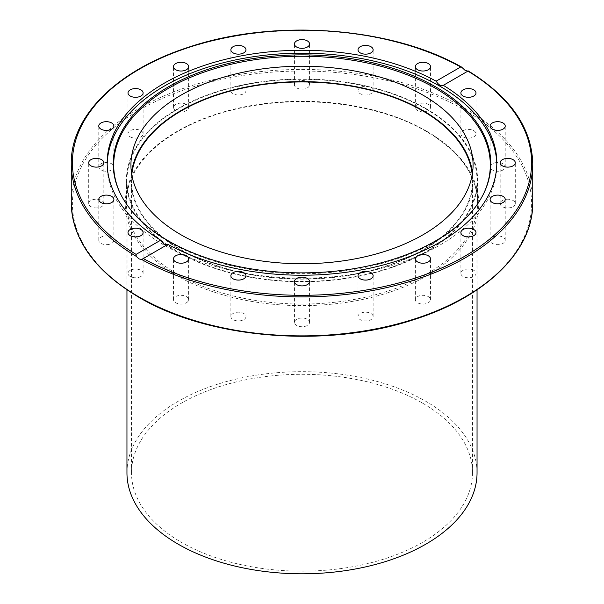 <?xml version="1.0" encoding="UTF-8"?>
<svg xmlns="http://www.w3.org/2000/svg" width="604" height="604" viewBox="0 0 604 604"><rect width="100%" height="100%" fill="white"/><g stroke="black" fill="none" stroke-linecap="round" stroke-linejoin="round"><path stroke-width="0.45" stroke-dasharray="3.02 2.27" d="M426.182 108.697A175.613 101.389 180 0 1 477.613 180.385A175.613 101.389 180 0 1 302 281.781A175.613 101.389 180 0 1 126.387 180.385A175.613 101.389 180 0 1 234.797 86.712A175.613 101.389 180 0 1 426.182 108.697M473.785 270.328A7.558 4.364 0 0 0 465.556 269.376A7.558 4.364 0 0 0 460.89 273.408A7.558 4.364 0 0 0 468.447 277.772A7.558 4.364 0 0 0 475.997 273.408A7.558 4.364 0 0 0 473.785 270.328M501.101 236.413A7.558 4.364 0 0 0 490.116 240.294A7.558 4.364 0 0 0 497.666 244.658A7.558 4.364 0 0 0 505.223 240.294A7.558 4.364 0 0 0 501.101 236.413M508.923 199.282A7.558 4.364 0 0 0 500.18 203.593A7.558 4.364 0 0 0 507.738 207.95A7.558 4.364 0 0 0 515.295 203.593A7.558 4.364 0 0 0 508.923 199.282M496.488 162.574A7.558 4.364 0 0 0 490.116 166.885A7.558 4.364 0 0 0 497.666 171.249A7.558 4.364 0 0 0 505.223 166.885A7.558 4.364 0 0 0 496.488 162.574M465.012 129.883A7.558 4.364 0 0 0 460.89 133.771A7.558 4.364 0 0 0 468.447 138.135A7.558 4.364 0 0 0 475.997 133.771A7.558 4.364 0 0 0 465.012 129.883M417.591 104.409A7.558 4.364 0 0 0 415.371 107.497A7.558 4.364 0 0 0 422.928 111.853A7.558 4.364 0 0 0 430.486 107.497A7.558 4.364 0 0 0 425.82 103.465A7.558 4.364 0 0 0 417.591 104.409M358.844 88.645A7.558 4.364 0 0 0 358.021 90.623A7.558 4.364 0 0 0 365.579 94.987A7.558 4.364 0 0 0 373.129 90.623A7.558 4.364 0 0 0 367.345 86.38A7.558 4.364 0 0 0 358.844 88.645M294.541 84.13A7.558 4.364 0 0 0 294.442 84.809A7.558 4.364 0 0 0 302.008 89.173A7.558 4.364 0 0 0 309.558 84.802A7.558 4.364 0 0 0 302.589 80.46A7.558 4.364 0 0 0 294.541 84.13M230.962 91.302A7.558 4.364 0 0 0 239.01 94.971A7.558 4.364 0 0 0 245.979 90.63A7.558 4.364 0 0 0 238.429 86.259A7.558 4.364 0 0 0 230.871 90.623A7.558 4.364 0 0 0 230.962 91.302M174.337 109.475A7.558 4.364 0 0 0 182.838 111.732A7.558 4.364 0 0 0 188.629 107.489A7.558 4.364 0 0 0 181.072 103.133A7.558 4.364 0 0 0 173.514 107.497A7.558 4.364 0 0 0 174.337 109.475M130.215 136.859A7.558 4.364 0 0 0 138.444 137.803A7.558 4.364 0 0 0 143.11 133.771A7.558 4.364 0 0 0 135.553 129.407A7.558 4.364 0 0 0 128.003 133.771A7.558 4.364 0 0 0 130.215 136.859M102.899 170.773A7.558 4.364 0 0 0 113.884 166.885A7.558 4.364 0 0 0 106.334 162.521A7.558 4.364 0 0 0 98.777 166.885A7.558 4.364 0 0 0 102.899 170.773M95.077 207.897A7.558 4.364 0 0 0 103.82 203.593A7.558 4.364 0 0 0 96.263 199.229A7.558 4.364 0 0 0 88.705 203.593A7.558 4.364 0 0 0 95.077 207.897M107.512 244.605A7.558 4.364 0 0 0 113.884 240.294A7.558 4.364 0 0 0 106.334 235.938A7.558 4.364 0 0 0 98.777 240.294A7.558 4.364 0 0 0 107.512 244.605M138.988 277.296A7.558 4.364 0 0 0 143.11 273.408A7.558 4.364 0 0 0 135.553 269.044A7.558 4.364 0 0 0 128.003 273.408A7.558 4.364 0 0 0 138.988 277.296M186.41 302.77A7.558 4.364 0 0 0 188.629 299.69A7.558 4.364 0 0 0 181.072 295.326A7.558 4.364 0 0 0 173.514 299.69A7.558 4.364 0 0 0 178.18 303.714A7.558 4.364 0 0 0 186.41 302.77M245.156 318.542A7.558 4.364 0 0 0 245.979 316.556A7.558 4.364 0 0 0 238.421 312.2A7.558 4.364 0 0 0 230.871 316.556A7.558 4.364 0 0 0 236.655 320.799A7.558 4.364 0 0 0 245.156 318.542M309.459 323.057A7.558 4.364 0 0 0 309.558 322.37A7.558 4.364 0 0 0 301.992 318.014A7.558 4.364 0 0 0 294.442 322.377A7.558 4.364 0 0 0 301.411 326.719A7.558 4.364 0 0 0 309.459 323.057M373.038 315.877A7.558 4.364 0 0 0 364.99 312.208A7.558 4.364 0 0 0 358.021 316.549A7.558 4.364 0 0 0 365.571 320.92A7.558 4.364 0 0 0 373.129 316.556A7.558 4.364 0 0 0 373.038 315.877M429.663 297.704A7.558 4.364 0 0 0 421.162 295.447A7.558 4.364 0 0 0 415.371 299.69A7.558 4.364 0 0 0 422.928 304.046A7.558 4.364 0 0 0 430.486 299.69A7.558 4.364 0 0 0 429.663 297.704M472.547 172.684A171.068 98.769 180 0 1 473.068 180.385A171.068 98.769 180 0 1 302 279.154A171.068 98.769 180 0 1 130.932 180.385A171.068 98.769 180 0 1 131.453 172.684M167.489 244.567L167.882 244.341M496.813 164.205A194.828 112.48 180 0 1 496.828 165.662A194.828 112.48 180 0 1 302 278.142A194.828 112.48 180 0 1 107.172 165.662A194.828 112.48 180 0 1 107.187 164.205M532.743 163.684A230.743 133.22 0 0 0 467.806 71.038L467.911 71.113M484.197 192.442A188.305 108.72 180 0 1 483.963 192.963A188.305 108.72 180 0 1 302 273.695A188.305 108.72 180 0 1 120.037 192.963A188.305 108.72 180 0 1 119.803 192.442M477.047 472.736A175.047 101.064 0 0 0 425.775 401.275A175.047 101.064 0 0 0 235.009 379.365A175.047 101.064 0 0 0 126.953 472.736M422.558 403.132A170.502 98.437 180 0 1 472.502 472.736A170.502 98.437 180 0 1 302 571.173A170.502 98.437 180 0 1 131.498 472.736A170.502 98.437 180 0 1 236.753 381.796A170.502 98.437 180 0 1 422.558 403.132M472.222 174.782A170.502 98.437 180 0 1 472.502 180.385A170.502 98.437 180 0 1 302 278.829A170.502 98.437 180 0 1 131.498 180.385A170.502 98.437 180 0 1 131.778 174.782M425.775 108.924A175.047 101.064 180 0 1 477.047 180.385A175.047 101.064 180 0 1 302 281.449A175.047 101.064 180 0 1 126.953 180.385A175.047 101.064 180 0 1 235.009 87.021A175.047 101.064 180 0 1 425.775 108.924M426.182 130.97A175.613 101.389 0 0 0 234.797 108.992A175.613 101.389 0 0 0 126.387 202.665A175.613 101.389 0 0 0 302 304.054A175.613 101.389 0 0 0 477.613 202.665A175.613 101.389 0 0 0 426.182 130.97M426.983 131.43A176.753 102.046 180 0 1 347.745 302.159A176.753 102.046 180 0 1 131.272 177.176A176.753 102.046 180 0 1 426.983 131.43M139.645 297.327A229.611 132.563 0 0 0 523.781 237.901A229.611 132.563 0 0 0 242.574 75.545A229.611 132.563 0 0 0 139.645 297.327M71.257 202.665A230.743 133.22 180 0 1 215.439 79.169A230.743 133.22 180 0 1 467.806 110.011A230.743 133.22 180 0 1 532.743 202.665M462.475 67.958A230.743 133.22 0 0 0 211.959 41.027A230.743 133.22 0 0 0 71.257 163.684M126.387 180.385L126.387 202.665C125.111 159.501 178.769 117.75 251.906 105.949C312.427 95.206 382.189 105.436 426.416 131.491C459.908 151.461 476.979 175.183 477.613 202.665L477.613 180.385M415.371 299.69L415.371 258.852M430.486 299.69L430.486 258.852M358.021 316.556L358.021 275.726M373.129 316.556L373.129 275.726M309.558 322.37L309.558 281.539M294.442 322.37L294.442 281.539M245.979 316.556L245.979 275.726M230.871 316.556L230.871 275.726M188.629 299.69L188.629 258.852M173.514 299.69L173.514 258.852M143.11 273.408L143.11 232.57M128.003 273.408L128.003 232.57M113.884 240.294L113.884 199.463M98.777 240.294L98.777 199.463M103.82 203.593L103.82 162.755M88.705 203.593L88.705 162.755M113.884 166.885L113.884 126.047M98.777 166.885L98.777 126.047M143.11 133.771L143.11 92.933M128.003 133.771L128.003 92.933M188.629 107.497L188.629 66.659M173.514 107.497L173.514 66.659M245.979 90.623L245.979 49.785M230.871 90.623L230.871 49.785M294.442 84.809L294.442 43.971M309.558 84.809L309.558 43.971M358.021 90.623L358.021 49.785M373.129 90.623L373.129 49.785M415.371 107.497L415.371 66.659M430.486 107.497L430.486 66.659M460.89 133.771L460.89 92.933M475.997 133.771L475.997 92.933M490.116 166.885L490.116 126.047M505.223 166.885L505.223 126.047M500.18 203.593L500.18 162.755M515.295 203.593L515.295 162.755M490.116 240.294L490.116 199.463M505.223 240.294L505.223 199.463M460.89 273.408L460.89 232.57M475.997 273.408L475.997 232.57M473.068 180.385L473.068 164.983M130.932 180.385L130.932 164.983M167.693 244.461L142.567 258.965M107.172 162.755L107.172 165.662M496.828 162.755L496.828 165.662M443.132 85.436L468.259 70.932M483.963 192.963L484.438 191.921M120.037 192.963L119.562 191.921M472.502 472.736L472.502 180.385M131.498 472.736L131.498 180.385M477.047 289.822L477.047 180.385M126.953 289.822L126.953 180.385"/><path stroke-width="0.91" d="M429.663 256.874A7.558 4.364 180 0 1 430.486 258.852A7.558 4.364 180 0 1 424.695 263.095A7.558 4.364 180 0 1 416.194 260.83A7.558 4.364 180 0 1 415.371 258.852A7.558 4.364 180 0 1 421.169 254.609A7.558 4.364 180 0 1 429.663 256.874M373.038 275.039A7.558 4.364 180 0 1 373.129 275.726A7.558 4.364 180 0 1 366.16 280.075A7.558 4.364 180 0 1 358.112 276.406A7.558 4.364 180 0 1 358.021 275.718A7.558 4.364 180 0 1 364.982 271.377A7.558 4.364 180 0 1 373.038 275.039M309.459 282.219A7.558 4.364 180 0 1 301.411 285.888A7.558 4.364 180 0 1 294.442 281.539A7.558 4.364 180 0 1 294.541 280.852A7.558 4.364 180 0 1 302.589 277.191A7.558 4.364 180 0 1 309.558 281.532A7.558 4.364 180 0 1 309.459 282.219M245.156 277.704A7.558 4.364 180 0 1 236.662 279.962A7.558 4.364 180 0 1 230.871 275.718A7.558 4.364 180 0 1 231.694 273.74A7.558 4.364 180 0 1 240.188 271.483A7.558 4.364 180 0 1 245.979 275.726A7.558 4.364 180 0 1 245.156 277.704M186.41 261.932A7.558 4.364 180 0 1 178.18 262.883A7.558 4.364 180 0 1 173.514 258.852A7.558 4.364 180 0 1 175.726 255.764A7.558 4.364 180 0 1 183.963 254.82A7.558 4.364 180 0 1 188.629 258.852A7.558 4.364 180 0 1 186.41 261.932M138.988 236.458A7.558 4.364 180 0 1 128.003 232.57A7.558 4.364 180 0 1 132.125 228.689A7.558 4.364 180 0 1 143.11 232.57A7.558 4.364 180 0 1 138.988 236.458M107.512 203.767A7.558 4.364 180 0 1 98.777 199.463A7.558 4.364 180 0 1 105.149 195.152A7.558 4.364 180 0 1 113.884 199.456A7.558 4.364 180 0 1 107.512 203.767M95.077 167.066A7.558 4.364 180 0 1 88.705 162.755A7.558 4.364 180 0 1 97.448 158.444A7.558 4.364 180 0 1 103.82 162.755A7.558 4.364 180 0 1 95.077 167.066M102.899 129.935A7.558 4.364 180 0 1 98.777 126.047A7.558 4.364 180 0 1 109.762 122.159A7.558 4.364 180 0 1 113.884 126.047A7.558 4.364 180 0 1 102.899 129.935M130.215 96.021A7.558 4.364 180 0 1 128.003 92.933A7.558 4.364 180 0 1 132.661 88.909A7.558 4.364 180 0 1 140.898 89.853A7.558 4.364 180 0 1 143.11 92.933A7.558 4.364 180 0 1 138.444 96.965A7.558 4.364 180 0 1 130.215 96.021M174.337 68.637A7.558 4.364 180 0 1 173.514 66.659A7.558 4.364 180 0 1 179.305 62.416A7.558 4.364 180 0 1 187.806 64.681A7.558 4.364 180 0 1 188.629 66.659A7.558 4.364 180 0 1 182.831 70.902A7.558 4.364 180 0 1 174.337 68.637M230.962 50.472A7.558 4.364 180 0 1 230.871 49.777A7.558 4.364 180 0 1 237.84 45.436A7.558 4.364 180 0 1 245.888 49.105A7.558 4.364 180 0 1 245.979 49.785A7.558 4.364 180 0 1 239.018 54.134A7.558 4.364 180 0 1 230.962 50.472M294.541 43.292A7.558 4.364 180 0 1 302.589 39.622A7.558 4.364 180 0 1 309.558 43.971A7.558 4.364 180 0 1 309.459 44.658A7.558 4.364 180 0 1 301.411 48.32A7.558 4.364 180 0 1 294.442 43.979A7.558 4.364 180 0 1 294.541 43.292M358.844 47.807A7.558 4.364 180 0 1 367.338 45.542A7.558 4.364 180 0 1 373.129 49.785A7.558 4.364 180 0 1 372.306 51.77A7.558 4.364 180 0 1 363.812 54.028A7.558 4.364 180 0 1 358.021 49.785A7.558 4.364 180 0 1 358.844 47.807M417.591 63.571A7.558 4.364 180 0 1 425.82 62.627A7.558 4.364 180 0 1 430.486 66.659A7.558 4.364 180 0 1 428.274 69.739A7.558 4.364 180 0 1 420.037 70.691A7.558 4.364 180 0 1 415.371 66.659A7.558 4.364 180 0 1 417.591 63.571M465.012 89.052A7.558 4.364 180 0 1 475.997 92.941A7.558 4.364 180 0 1 471.875 96.821A7.558 4.364 180 0 1 460.89 92.933A7.558 4.364 180 0 1 465.012 89.052M496.488 121.744A7.558 4.364 180 0 1 505.223 126.047A7.558 4.364 180 0 1 498.851 130.358A7.558 4.364 180 0 1 490.116 126.047A7.558 4.364 180 0 1 496.488 121.744M508.923 158.444A7.558 4.364 180 0 1 515.295 162.755A7.558 4.364 180 0 1 506.552 167.066A7.558 4.364 180 0 1 500.18 162.755A7.558 4.364 180 0 1 508.923 158.444M501.101 195.575A7.558 4.364 180 0 1 505.223 199.463A7.558 4.364 180 0 1 494.238 203.344A7.558 4.364 180 0 1 490.116 199.463A7.558 4.364 180 0 1 501.101 195.575M473.785 229.49A7.558 4.364 180 0 1 475.997 232.57A7.558 4.364 180 0 1 471.339 236.602A7.558 4.364 180 0 1 463.102 235.658A7.558 4.364 180 0 1 460.89 232.57A7.558 4.364 180 0 1 465.556 228.546A7.558 4.364 180 0 1 473.785 229.49M131.453 172.684A171.068 98.769 180 0 1 242.755 87.739A171.068 98.769 180 0 1 422.966 110.547A171.068 98.769 180 0 1 472.547 172.684M422.966 95.145A171.068 98.769 180 0 1 473.068 164.983A171.068 98.769 180 0 1 302 263.744A171.068 98.769 180 0 1 130.932 164.983A171.068 98.769 180 0 1 236.534 73.733A171.068 98.769 180 0 1 422.966 95.145M160.687 240.188C163.027 244.054 165.421 245.443 167.882 244.341L142.567 258.965L141.525 259.41L139.116 258.965L136.194 256.33L136.089 254.39L160.687 240.188A194.828 112.48 180 0 1 107.172 162.755A194.828 112.48 180 0 1 164.235 83.216A194.828 112.48 180 0 1 436.118 81.17L460.724 66.969L461.509 67.029L465.133 70.396L467.911 71.113L443.132 85.436M107.187 164.205A194.828 112.48 180 0 1 164.235 86.123A194.828 112.48 180 0 1 375.394 61.465A194.828 112.48 180 0 1 496.813 164.205M167.882 244.341A194.828 112.48 180 0 0 378.897 266.1A194.828 112.48 180 0 0 496.828 162.755A194.828 112.48 180 0 0 443.313 85.323C440.973 86.349 438.579 84.968 436.118 81.17M467.806 71.038L467.911 71.113A229.611 132.563 180 0 1 464.355 256.489A229.611 132.563 180 0 1 143.276 258.542M168.501 86.795A188.803 109.007 180 0 1 396.277 69.43A188.803 109.007 180 0 1 484.438 191.921A188.803 109.007 180 0 1 302 272.872A188.803 109.007 180 0 1 119.562 191.921A188.803 109.007 180 0 1 168.501 86.795M119.803 192.442A188.305 108.72 180 0 1 168.848 88.109A188.305 108.72 180 0 1 395.628 70.653A188.305 108.72 180 0 1 484.197 192.442M126.953 289.822L126.953 472.736A175.047 101.064 0 0 0 302 573.8A175.047 101.064 0 0 0 477.047 472.736L477.047 289.822M131.778 174.782A170.502 98.437 180 0 1 241.26 88.41A170.502 98.437 180 0 1 422.558 110.781A170.502 98.437 180 0 1 472.222 174.782M141.525 259.41A230.743 133.22 0 0 0 392.041 286.341A230.743 133.22 0 0 0 532.743 163.684C531.845 127.822 510.35 96.904 468.259 70.925M138.837 296.866A230.743 133.22 180 0 1 71.257 202.665C72.254 239.569 94.858 271.143 139.071 297.379C208.856 338.957 326.817 348.516 413.657 319.69C485.926 297.077 533.483 250.637 532.743 202.665A230.743 133.22 180 0 1 390.305 325.737A230.743 133.22 180 0 1 138.837 296.866M71.257 202.665L71.257 163.684A230.743 133.22 0 0 0 136.194 256.33M136.089 254.39A229.611 132.563 180 0 1 139.645 69.022A229.611 132.563 180 0 1 460.724 66.969M532.743 202.665L532.743 163.684M461.509 67.029C390.901 26.704 274.125 18.263 188.554 47.233C117.252 70.034 70.54 116.111 71.257 163.684"/></g></svg>
